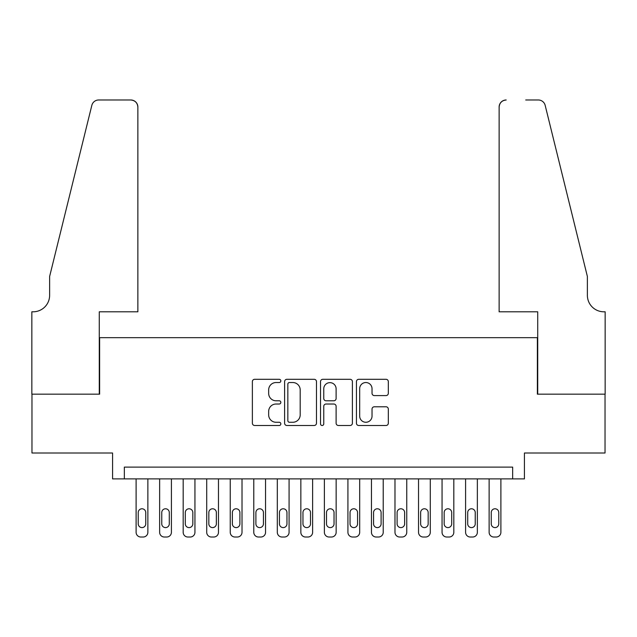 <?xml version="1.0" encoding="UTF-8"?>
<svg xmlns="http://www.w3.org/2000/svg" width="637" height="637" viewBox="0 0 637 637"><rect width="100%" height="100%" fill="white"/><g stroke="black" fill="none" stroke-linecap="round" stroke-linejoin="round"><path stroke-width="0.96" d="M280.845 380.918A1.616 1.616 0 0 0 279.229 379.302L254.681 379.302A2.309 2.309 0 0 0 252.371 381.611L252.371 423.191A2.309 2.309 0 0 0 254.681 425.5L279.229 425.5A1.616 1.616 0 0 0 280.845 423.884A1.616 1.616 0 0 0 279.229 422.267L276.052 422.267A7.389 7.389 0 0 1 268.663 414.878L268.663 411.406A7.389 7.389 0 0 1 276.052 404.017L279.229 404.017A1.616 1.616 0 0 0 280.845 402.401A1.616 1.616 0 0 0 279.229 400.784L276.052 400.784A7.389 7.389 0 0 1 268.663 393.387L268.663 389.924A7.389 7.389 0 0 1 276.052 382.534L279.229 382.534A1.616 1.616 0 0 0 280.845 380.918M386.014 395.585A2.309 2.309 0 0 0 388.323 393.276L388.323 381.611A2.309 2.309 0 0 0 386.014 379.302L358.75 379.302A2.309 2.309 0 0 0 356.441 381.611L356.441 423.191A2.309 2.309 0 0 0 358.75 425.5L386.014 425.5A2.309 2.309 0 0 0 388.323 423.191L388.323 409.097A2.309 2.309 0 0 0 386.014 406.788L374.349 406.788A2.309 2.309 0 0 0 372.032 409.097L372.032 416.088A6.179 6.179 0 0 1 365.853 422.267A6.179 6.179 0 0 1 359.674 416.088L359.674 388.713A6.179 6.179 0 0 1 365.853 382.534A6.179 6.179 0 0 1 372.032 388.713L372.032 393.276A2.309 2.309 0 0 0 374.349 395.585L386.014 395.585M512.658 478.889L524.426 478.889L524.426 453.003L605.031 453.003L605.031 394.16L537.373 394.16L537.373 337.682L99.627 337.682L99.627 394.16L31.969 394.16L31.969 453.003L112.574 453.003L112.574 478.889L512.658 478.889L512.658 467.12L124.342 467.12L124.342 478.889M316.478 381.611A2.309 2.309 0 0 0 314.168 379.302L286.913 379.302A2.309 2.309 0 0 0 284.604 381.611L284.604 423.191A2.309 2.309 0 0 0 286.913 425.5L314.168 425.5A2.309 2.309 0 0 0 316.478 423.191L316.478 381.611M322.832 379.302L350.087 379.302A2.309 2.309 0 0 1 352.396 381.611L352.396 423.191A2.309 2.309 0 0 1 350.087 425.5L338.422 425.5A2.309 2.309 0 0 1 336.113 423.191L336.113 406.326A2.309 2.309 0 0 0 333.804 404.017L326.064 404.017A2.309 2.309 0 0 0 323.755 406.326L323.755 423.884A1.616 1.616 0 0 1 322.139 425.5A1.616 1.616 0 0 1 320.522 423.884L320.522 381.611A2.309 2.309 0 0 1 322.832 379.302M289.453 382.534A1.616 1.616 0 0 0 287.836 384.151L287.836 420.651A1.616 1.616 0 0 0 289.453 422.267L292.797 422.267A7.389 7.389 0 0 0 300.194 414.878L300.194 389.924A7.389 7.389 0 0 0 292.797 382.534L289.453 382.534M336.113 388.833A6.179 6.179 0 0 0 329.934 382.646A6.179 6.179 0 0 0 323.755 388.833L323.755 398.475A2.309 2.309 0 0 0 326.064 400.784L333.804 400.784A2.309 2.309 0 0 0 336.113 398.475L336.113 388.833M147.872 478.889L147.872 532.309A4.706 4.706 0 0 1 143.166 537.015L140.817 537.015A4.706 4.706 0 0 1 136.111 532.309L136.111 478.889M145.754 523.837L145.754 512.538A3.766 3.766 0 0 0 141.995 508.78A3.766 3.766 0 0 0 138.229 512.538L138.229 523.837A3.766 3.766 0 0 0 141.995 527.603A3.766 3.766 0 0 0 145.754 523.837M137.871 311.796L137.871 107.04A7.063 7.063 0 0 0 130.816 99.985L98.687 99.985A7.063 7.063 0 0 0 91.832 105.352L49.622 276.49L49.622 295.321A16.474 16.474 0 0 1 33.148 311.796L31.85 311.796L31.85 394.16L99.276 394.16L99.276 311.796L137.871 311.796L137.871 107.04C137.425 102.788 135.068 100.431 130.816 99.985L111.276 99.985M91.832 105.352C93.631 101.482 93.631 101.482 91.832 105.352C93.631 101.482 93.631 101.482 91.832 105.352M49.622 295.321A16.474 16.474 0 0 1 33.148 311.796M499.129 311.796L499.129 107.04L499.129 311.796L537.724 311.796L537.724 394.16L605.15 394.16L605.15 311.796L603.852 311.796A16.474 16.474 0 0 1 587.378 295.321A16.474 16.474 0 0 0 603.852 311.796M574.439 224.017L545.168 105.352L587.378 276.49L587.378 295.321M525.724 99.985L538.313 99.985A7.063 7.063 0 0 1 545.168 105.352C543.369 101.482 543.369 101.482 545.168 105.352C543.369 101.482 543.369 101.482 545.168 105.352M506.184 99.985A7.063 7.063 0 0 0 499.129 107.04C499.575 102.788 501.932 100.431 506.184 99.985M171.409 478.889L171.409 532.309A4.706 4.706 0 0 1 166.703 537.015L164.346 537.015A4.706 4.706 0 0 1 159.64 532.309L159.64 478.889M169.291 523.837L169.291 512.538A3.766 3.766 0 0 0 165.524 508.78A3.766 3.766 0 0 0 161.758 512.538L161.758 523.837A3.766 3.766 0 0 0 165.524 527.603A3.766 3.766 0 0 0 169.291 523.837M194.946 478.889L194.946 532.309A4.706 4.706 0 0 1 190.24 537.015L187.883 537.015A4.706 4.706 0 0 1 183.177 532.309L183.177 478.889M192.828 523.837L192.828 512.538A3.766 3.766 0 0 0 189.062 508.78A3.766 3.766 0 0 0 185.295 512.538L185.295 523.837A3.766 3.766 0 0 0 189.062 527.603A3.766 3.766 0 0 0 192.828 523.837M218.475 478.889L218.475 532.309A4.706 4.706 0 0 1 213.769 537.015L211.42 537.015A4.706 4.706 0 0 1 206.714 532.309L206.714 478.889M216.357 523.837L216.357 512.538A3.766 3.766 0 0 0 212.599 508.78A3.766 3.766 0 0 0 208.832 512.538L208.832 523.837A3.766 3.766 0 0 0 212.599 527.603A3.766 3.766 0 0 0 216.357 523.837M242.012 478.889L242.012 532.309A4.706 4.706 0 0 1 237.306 537.015L234.949 537.015A4.706 4.706 0 0 1 230.244 532.309L230.244 478.889M239.894 523.837L239.894 512.538A3.766 3.766 0 0 0 236.128 508.78A3.766 3.766 0 0 0 232.362 512.538L232.362 523.837A3.766 3.766 0 0 0 236.128 527.603A3.766 3.766 0 0 0 239.894 523.837M265.549 478.889L265.549 532.309A4.706 4.706 0 0 1 260.844 537.015L258.487 537.015A4.706 4.706 0 0 1 253.781 532.309L253.781 478.889M263.431 523.837L263.431 512.538A3.766 3.766 0 0 0 259.665 508.78A3.766 3.766 0 0 0 255.899 512.538L255.899 523.837A3.766 3.766 0 0 0 259.665 527.603A3.766 3.766 0 0 0 263.431 523.837M289.079 478.889L289.079 532.309A4.706 4.706 0 0 1 284.373 537.015L282.024 537.015A4.706 4.706 0 0 1 277.318 532.309L277.318 478.889M286.961 523.837L286.961 512.538A3.766 3.766 0 0 0 283.202 508.78A3.766 3.766 0 0 0 279.436 512.538L279.436 523.837A3.766 3.766 0 0 0 283.202 527.603A3.766 3.766 0 0 0 286.961 523.837M312.616 478.889L312.616 532.309A4.706 4.706 0 0 1 307.91 537.015L305.553 537.015A4.706 4.706 0 0 1 300.847 532.309L300.847 478.889M310.498 523.837L310.498 512.538A3.766 3.766 0 0 0 306.731 508.78A3.766 3.766 0 0 0 302.965 512.538L302.965 523.837A3.766 3.766 0 0 0 306.731 527.603A3.766 3.766 0 0 0 310.498 523.837M336.153 478.889L336.153 532.309A4.706 4.706 0 0 1 331.447 537.015L329.09 537.015A4.706 4.706 0 0 1 324.384 532.309L324.384 478.889M334.035 523.837L334.035 512.538A3.766 3.766 0 0 0 330.269 508.78A3.766 3.766 0 0 0 326.502 512.538L326.502 523.837A3.766 3.766 0 0 0 330.269 527.603A3.766 3.766 0 0 0 334.035 523.837M359.682 478.889L359.682 532.309A4.706 4.706 0 0 1 354.976 537.015L352.627 537.015A4.706 4.706 0 0 1 347.921 532.309L347.921 478.889M357.564 523.837L357.564 512.538A3.766 3.766 0 0 0 353.798 508.78A3.766 3.766 0 0 0 350.039 512.538L350.039 523.837A3.766 3.766 0 0 0 353.798 527.603A3.766 3.766 0 0 0 357.564 523.837M383.219 478.889L383.219 532.309A4.706 4.706 0 0 1 378.513 537.015L376.156 537.015A4.706 4.706 0 0 1 371.451 532.309L371.451 478.889M381.101 523.837L381.101 512.538A3.766 3.766 0 0 0 377.335 508.78A3.766 3.766 0 0 0 373.569 512.538L373.569 523.837A3.766 3.766 0 0 0 377.335 527.603A3.766 3.766 0 0 0 381.101 523.837M406.756 478.889L406.756 532.309A4.706 4.706 0 0 1 402.051 537.015L399.694 537.015A4.706 4.706 0 0 1 394.988 532.309L394.988 478.889M404.638 523.837L404.638 512.538A3.766 3.766 0 0 0 400.872 508.78A3.766 3.766 0 0 0 397.106 512.538L397.106 523.837A3.766 3.766 0 0 0 400.872 527.603A3.766 3.766 0 0 0 404.638 523.837M430.286 478.889L430.286 532.309A4.706 4.706 0 0 1 425.58 537.015L423.231 537.015A4.706 4.706 0 0 1 418.525 532.309L418.525 478.889M428.168 523.837L428.168 512.538A3.766 3.766 0 0 0 424.401 508.78A3.766 3.766 0 0 0 420.643 512.538L420.643 523.837A3.766 3.766 0 0 0 424.401 527.603A3.766 3.766 0 0 0 428.168 523.837M453.823 478.889L453.823 532.309A4.706 4.706 0 0 1 449.117 537.015L446.76 537.015A4.706 4.706 0 0 1 442.054 532.309L442.054 478.889M451.705 523.837L451.705 512.538A3.766 3.766 0 0 0 447.938 508.78A3.766 3.766 0 0 0 444.172 512.538L444.172 523.837A3.766 3.766 0 0 0 447.938 527.603A3.766 3.766 0 0 0 451.705 523.837M477.36 478.889L477.36 532.309A4.706 4.706 0 0 1 472.654 537.015L470.297 537.015A4.706 4.706 0 0 1 465.591 532.309L465.591 478.889M475.242 523.837L475.242 512.538A3.766 3.766 0 0 0 471.476 508.78A3.766 3.766 0 0 0 467.709 512.538L467.709 523.837A3.766 3.766 0 0 0 471.476 527.603A3.766 3.766 0 0 0 475.242 523.837M500.889 478.889L500.889 532.309A4.706 4.706 0 0 1 496.183 537.015L493.834 537.015A4.706 4.706 0 0 1 489.128 532.309L489.128 478.889M498.771 523.837L498.771 512.538A3.766 3.766 0 0 0 495.005 508.78A3.766 3.766 0 0 0 491.246 512.538L491.246 523.837A3.766 3.766 0 0 0 495.005 527.603A3.766 3.766 0 0 0 498.771 523.837"/></g></svg>
